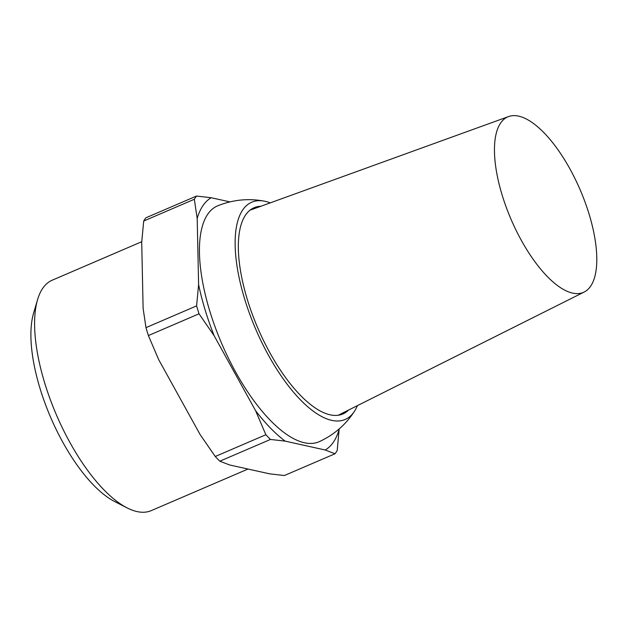 <?xml version="1.0" encoding="UTF-8"?>
<svg xmlns="http://www.w3.org/2000/svg" width="628" height="628" viewBox="0 0 628 628"><rect width="100%" height="100%" fill="white"/><g stroke="black" fill="none" stroke-linecap="round" stroke-linejoin="round"><path stroke-width="0.94" d="M127.099 507.887L114.594 501.513A113.464 44.627 -113.3 0 1 39.98 388.292A113.464 44.627 -113.3 0 1 33.606 313.066L37.586 299.603A125.412 49.329 66.7 0 0 44.627 382.75A125.412 49.329 66.7 0 0 127.099 507.887A125.412 49.329 66.7 0 0 151.254 510.627L248.013 469.038M141.747 241.709L52.21 280.198A125.412 49.329 66.7 0 0 37.586 299.603M502.117 194.978A95.55 37.586 -113.3 0 1 508.704 116.518A95.55 37.586 -113.3 0 1 589.135 214.274A95.55 37.586 -113.3 0 1 584.142 292.044A95.55 37.586 -113.3 0 1 502.117 194.978M348.501 410.1A112.271 44.164 -113.3 0 1 342.794 414.001A112.271 44.164 -113.3 0 1 247.338 299.525A112.271 44.164 -113.3 0 1 254.128 207.711A112.271 44.164 -113.3 0 1 260.887 206.259M357.379 405.649A118.245 46.511 -113.3 0 1 354.53 411.175A118.245 46.511 -113.3 0 1 300.71 400.107A118.245 46.511 -113.3 0 1 244.622 298.92A118.245 46.511 -113.3 0 1 264.255 201.141A118.245 46.511 -113.3 0 1 270.221 202.875M354.53 411.175C345.785 424.716 333.994 434.898 319.157 441.712A128.395 50.507 -113.3 0 1 209.728 310.899A128.395 50.507 -113.3 0 1 217.759 205.796C232.917 199.72 248.413 198.165 264.255 201.141M285.143 441.123L270.448 439.451L219.824 461.203L229.652 464.971L269.702 473.85L284.398 475.522L335.022 453.769L325.194 450.001L285.143 441.123A138.545 54.495 -113.3 0 1 255.604 410.728L214.14 335.721A138.545 54.495 -113.3 0 1 205.113 309.879A138.545 54.495 -113.3 0 1 198.605 284.594L197.192 218.473L194.327 199.272L143.71 221.032L141.708 242.322L143.121 308.442L145.986 327.635L196.603 305.883L198.605 284.594M214.14 335.721L199.013 313.804A149.299 58.726 -113.3 0 1 197.781 309.839A149.299 58.726 -113.3 0 1 196.603 305.883M199.013 313.804L148.396 335.564A149.299 58.726 -113.3 0 1 147.164 331.592A149.299 58.726 -113.3 0 1 145.986 327.635M148.396 335.564L158.656 359.569L200.12 434.576L215.247 456.493L265.864 434.733L255.604 410.728M219.824 461.203A149.299 58.726 -113.3 0 1 215.247 456.493M143.71 221.032A149.299 58.726 -113.3 0 1 145.877 217.814L196.501 196.054L211.196 197.734L229.895 201.878M270.448 439.451A149.299 58.726 -113.3 0 1 265.864 434.733M339.183 428.924L337.189 450.551A149.299 58.726 -113.3 0 1 335.022 453.769M194.327 199.272A149.299 58.726 -113.3 0 1 196.501 196.054M339.191 429.262A138.545 54.495 -113.3 0 1 325.194 450.001M197.192 218.473A138.545 54.495 -113.3 0 1 211.196 197.734M508.704 116.518L250.007 210.199M584.142 292.044L338.154 415.281"/></g></svg>
